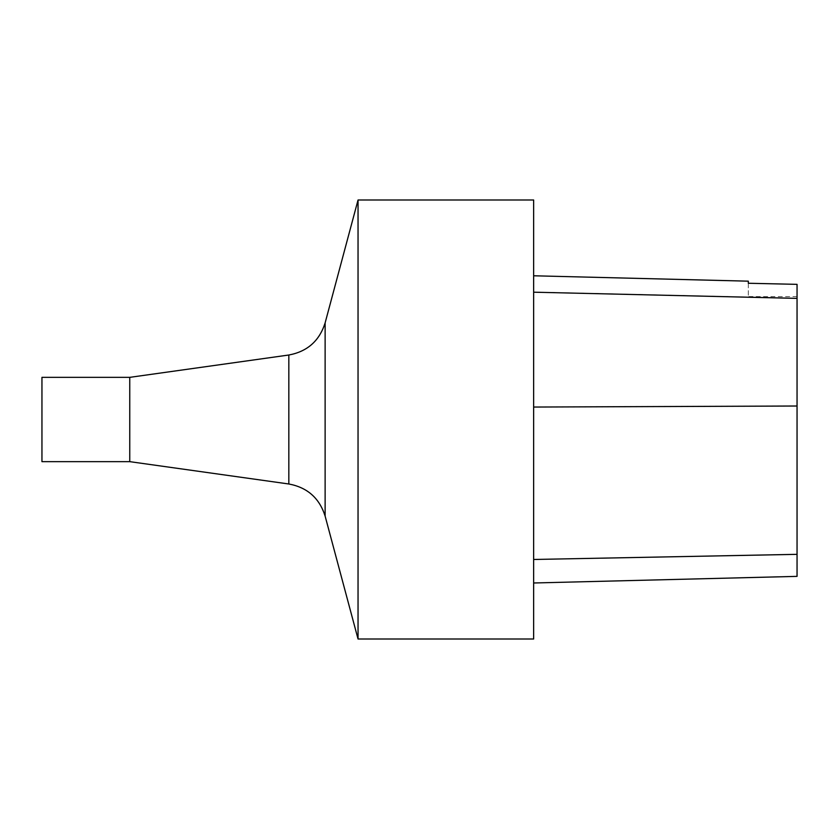 <?xml version="1.0" encoding="UTF-8"?>
<svg xmlns="http://www.w3.org/2000/svg" width="839" height="839" viewBox="0 0 839 839"><rect width="100%" height="100%" fill="white"/><g stroke="black" fill="none" stroke-linecap="round" stroke-linejoin="round"><path stroke-width="0.63" stroke-dasharray="4.2 3.15" d="M358.043 199.997L358.043 639.003M533.646 199.997L533.646 639.003M533.646 406.999L533.646 582.99L533.646 275.779L533.646 406.999L797.05 405.95L797.05 576.372M748.315 283.236L748.315 281.17M797.05 284.327L797.05 405.95M797.05 284.348L797.05 296.576L797.05 284.348M748.315 283.257L748.315 296.576L748.315 283.257M129.751 377.351L129.751 461.649M41.95 377.351L41.95 461.649M797.05 554.422L533.646 559.571M797.05 298.223L533.646 292.045M325.123 516.1L325.123 322.9M288.826 355.012L288.826 483.988M797.05 296.576L748.315 296.576"/><path stroke-width="1.26" d="M358.043 639.003L358.043 199.997L533.646 199.997L533.646 639.003L358.043 639.003L325.123 516.1C319.449 498.146 307.347 487.438 288.826 483.988L288.826 355.012L129.751 377.351L41.95 377.351L41.95 461.649L129.751 461.649L129.751 377.351M533.646 582.99L797.05 576.372L797.05 284.348L748.315 283.257L748.315 281.17L533.646 275.779M797.05 284.348L748.315 283.257M797.05 554.338L533.646 559.477M797.05 406.013L533.646 407.051M797.05 298.369L533.646 292.192M358.043 199.997L325.123 322.9L325.123 516.1M129.751 461.649L288.826 483.988M325.123 322.9C319.449 340.854 307.347 351.562 288.826 355.012"/></g></svg>
